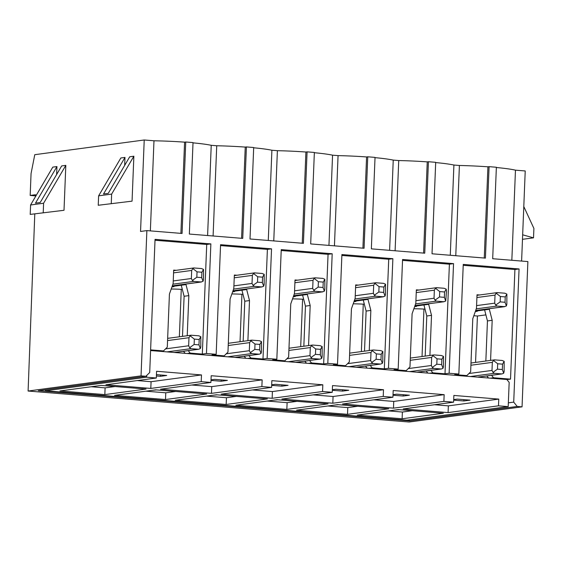 <?xml version="1.0" encoding="UTF-8"?>
<svg xmlns="http://www.w3.org/2000/svg" width="562" height="562" viewBox="0 0 562 562"><rect width="100%" height="100%" fill="white"/><g stroke="black" fill="none" stroke-linecap="round" stroke-linejoin="round"><path stroke-width="0.84" d="M151.073 381.703L150.799 388.426L105.909 384.773L156.313 378.008L156.587 371.278L201.484 374.931L151.073 381.703L137.198 380.572M156.398 375.978L160.507 376.315L166.717 375.479L156.454 374.643M201.484 374.931L201.21 381.654L150.799 388.426M498.487 405.82L498.761 399.097L453.864 395.444L453.597 402.174L403.186 408.939L448.083 412.592L498.487 405.82L508.196 406.614L509.172 382.399L506.854 379.512L150.581 350.548M443.889 401.38L444.156 394.657L393.196 390.513L392.922 397.243L342.518 404.008L393.477 408.153L443.889 401.38L453.597 402.174M383.221 396.449L383.488 389.726L332.528 385.581L332.254 392.311L281.843 399.076L332.809 403.221L383.221 396.449L392.922 397.243M322.553 391.517L322.82 384.794L271.86 380.65L271.587 387.38L221.175 394.145L272.141 398.289L322.553 391.517L332.254 392.311M261.878 386.586L262.152 379.863L211.186 375.718L210.919 382.448L160.507 389.213L211.467 393.358L261.878 386.586L271.587 387.38M201.21 381.654L210.919 382.448M156.313 378.008L146.612 377.214L146.675 375.5M45.543 389.747L45.501 390.794L407.085 420.193L508.196 406.614M45.501 390.794L146.612 377.214M296.546 410.183L347.513 414.327L388.742 408.792L337.783 404.647L296.546 410.183M235.878 405.251L286.845 409.396L328.075 403.86L277.115 399.715L235.878 405.251M175.211 400.32L226.17 404.464L267.407 398.929L216.44 394.784L175.211 400.32M114.543 395.388L165.502 399.533L206.739 393.997L155.772 389.852L114.543 395.388M146.071 389.059L101.174 385.413L59.937 390.948L104.834 394.601L146.071 389.059M398.451 409.579L357.221 415.114L402.111 418.767L443.348 413.225L398.451 409.579M402.111 418.767L402.385 412.037L388.518 410.913M412.318 410.703L402.385 412.037M399.273 409.649L394.988 410.042M347.513 414.327L347.78 407.605L327.843 405.982M357.72 406.27L347.78 407.605M338.605 404.71L334.32 405.111M286.845 409.396L287.112 402.673L267.175 401.05M297.052 401.338L287.112 402.673M277.937 399.779L273.645 400.179M226.17 404.464L226.444 397.734L206.507 396.119M236.377 396.407L226.444 397.734M217.269 394.847L212.977 395.248M165.502 399.533L165.776 392.803L145.839 391.187M175.709 391.468L165.776 392.803M156.601 389.916L152.309 390.316M115.041 386.537L105.101 387.871L91.234 386.747M105.101 387.871L104.834 394.601M498.761 399.097L448.35 405.869L434.482 404.738M453.696 399.589L457.327 399.104L470.064 400.137L463.854 400.973L453.674 400.144M448.083 412.592L448.35 405.869M463.91 399.638L463.854 400.973M191.804 385.012L211.741 386.635L262.152 379.863M211.003 380.418L221.175 381.247L227.392 380.411L214.649 379.378L211.024 379.863M211.741 386.635L211.467 393.358M221.231 379.912L221.175 381.247M252.471 389.944L272.408 391.566L322.82 384.794M271.671 385.349L281.843 386.178L288.06 385.342L275.317 384.31L271.692 384.794M272.408 391.566L272.141 398.289M281.899 384.844L281.843 386.178M313.139 394.875L333.076 396.498L383.488 389.726M332.339 390.281L342.518 391.11L348.728 390.274L335.985 389.241L332.36 389.726M333.076 396.498L332.809 403.221M342.567 389.775L342.518 391.11M373.814 399.807L393.744 401.43L444.156 394.657M393.007 395.212L403.186 396.041L409.396 395.205L396.66 394.173L393.028 394.657M393.744 401.43L393.477 408.153M403.235 394.707L403.186 396.041M494.412 359.87L502.14 360.46L504.17 361.338L504.135 371.419L503.692 373.217L502.323 369.536L502.54 364.155L504.17 361.338M496.358 167.511A49.786 4.222 -177.7 0 1 515.466 170.167L525.224 170.96L521.606 261.063M522.049 406.846L527.88 261.576L492.691 258.717L496.365 167.251L489.088 166.654L485.413 258.12L432.023 253.785L435.698 162.32L428.42 161.723L424.746 253.188L371.356 248.854L375.03 157.388L367.745 156.791L364.071 248.256L310.688 243.922L314.362 152.457L307.077 151.859L303.403 243.325L250.013 238.983L253.687 147.518L246.409 146.928L242.735 238.393L189.345 234.052L193.019 142.586L185.741 141.996L182.067 233.462L146.879 230.603L141.041 375.873L28.1 391.04L409.101 422.013L522.049 406.846L517.195 406.452L409.572 420.903L38.279 390.723L145.895 376.266L141.041 375.873M435.683 162.58A49.786 4.222 -177.7 0 1 453.906 165.031L459.4 165.481A49.786 4.222 -177.7 0 1 487.921 166.816L489.088 166.654M375.016 157.648A49.786 4.222 -177.7 0 1 393.238 160.1L398.732 160.549A49.786 4.222 -177.7 0 1 427.246 161.884L428.42 161.723M314.348 152.716A49.786 4.222 -177.7 0 1 332.563 155.168L338.064 155.618A49.786 4.222 -177.7 0 1 366.579 156.953L367.745 156.791M253.68 147.785A49.786 4.222 -177.7 0 1 271.896 150.237L277.389 150.686A49.786 4.222 -177.7 0 1 305.911 152.021L307.077 151.859M193.012 142.853A49.786 4.222 -177.7 0 1 211.228 145.305L216.721 145.755A49.786 4.222 -177.7 0 1 245.243 147.089L246.409 146.928M146.879 230.603L140.549 231.453L144.223 139.987L153.981 140.781A49.786 4.222 -177.7 0 1 184.575 142.151L185.741 141.996M144.223 139.987L34.767 154.69L31.058 173.574L30.179 195.435L35.462 195.871M145.895 376.266L149.703 372.529L155.049 239.363L210.862 243.901L206.458 353.526L216.166 354.313L220.571 244.688L271.53 248.833L267.133 358.458L276.834 359.244L281.239 249.619L332.198 253.764L327.801 363.389L337.509 364.176L341.907 254.551L392.873 258.696L388.468 368.321L398.177 369.108L402.575 259.482L453.541 263.627L449.136 373.252L444.999 373.807L432.859 372.824L429.733 373.245M449.136 373.252L458.845 374.039L463.25 264.414L519.063 268.952L513.717 402.118L517.195 406.452M463.706 376.006L466.839 375.585L454.7 374.601L458.845 374.039M408.258 368.595L431.335 365.497L431.658 357.425L432.789 355.535L437.018 358.83L436.8 364.211L441.655 364.605L441.873 359.223L443.502 356.406L443.467 366.487L443.025 368.279L441.655 364.605M432.789 355.535L433.745 354.938M434.194 354.931L441.472 355.528L443.502 356.406M30.179 195.435L35.504 194.726L35.434 196.721M28.1 391.04L34.788 213.883M409.572 420.903L409.199 419.905M508.35 402.842L513.717 402.118M453.906 165.031L450.281 255.267M455.775 255.71L459.4 165.481M487.921 166.816L484.254 258.028M515.466 170.167L511.842 260.269M523.791 206.542L533.9 228.425L533.521 237.838L522.66 234.804M533.521 237.838L522.477 239.321M475.557 362.406L477.419 316.02L485.891 314.882M519.063 268.952L514.918 269.514L510.521 379.132L506.938 379.617M475.677 310.498L504.304 306.655L506.397 305.96L506.84 304.161L506.875 294.088L504.845 293.202L497.11 292.612M476.583 305.609L494.701 303.178L495.024 295.106L476.906 297.537M475.445 311.158L477.264 311.306L475.297 311.573M504.788 306.648L497.019 306.065L476.26 308.854M500.173 301.885L505.027 302.286L505.245 296.905L500.391 296.504L500.173 301.885L495.684 305.089L497.019 306.065M506.397 305.96L505.027 302.286M494.701 303.178L495.684 305.089M500.391 296.504L496.162 293.216L495.024 295.106M497.56 292.612L496.162 293.216M466.839 375.585L470.64 371.847L472.775 318.717L476.478 308.222L477.019 294.769L479.576 294.98M463.214 265.306L514.918 269.514M491.567 375.311L493.527 377.755L510.521 379.132M492.186 320.291L489.34 309.269L484.606 309.901L487.451 320.93L492.186 320.291L490.577 360.39M489.362 308.714L489.34 309.269M484.606 309.901L475.452 311.13M477.419 316.02L473.829 315.725M486.832 375.943L488.497 378.022M485.842 361.029L487.451 320.93M493.527 377.755L490.401 378.177M468.926 373.526L492.003 370.428L492.326 362.357L493.457 360.467L497.686 363.762L497.468 369.143L502.323 369.536M494.862 359.863L493.457 360.467M502.54 364.155L497.686 363.762M492.003 370.428L492.979 372.346L497.468 369.143M477.595 377.13L501.599 373.906L494.321 373.316L492.979 372.346M503.692 373.217L502.091 373.899M505.245 296.905L506.875 294.088M444.999 373.807L449.396 264.182L453.541 263.627M418.908 290.048L416.351 289.837L415.81 303.29L412.101 313.786L409.972 366.916L406.164 370.653L403.038 371.075M398.177 369.108L394.032 369.67L406.164 370.653M449.396 264.182L402.54 260.375M432.859 372.824L430.899 370.372M431.518 315.359L428.673 304.33L423.938 304.969L426.783 315.999L431.518 315.359L429.909 355.458M428.694 303.782L428.673 304.33M436.442 287.681L444.17 288.271L446.207 289.156L446.495 291.158L445.729 301.028L444.359 297.347L444.57 291.973L446.207 289.156M414.77 306.227L416.59 306.374L414.63 306.641M423.938 304.969L414.784 306.199M415.009 305.566L444.121 301.717M444.57 291.973L439.716 291.573L439.505 296.954L435.016 300.157L436.351 301.134L443.636 301.724L445.729 301.028M439.505 296.954L444.359 297.347M415.915 300.677L434.033 298.246L435.016 300.157M434.033 298.246L434.356 290.175L416.238 292.605M439.716 291.573L435.494 288.285L434.356 290.175M436.892 287.681L435.494 288.285M424.963 308.938L423.945 309.079A20.267 1.721 -177.7 0 0 413.885 308.735M426.165 371.011L427.83 373.091M425.174 356.097L426.783 315.999M423.945 309.079L422.034 356.519M421.43 371.644L421.395 372.564M388.468 368.321L384.324 368.876L372.192 367.892L369.065 368.314M347.59 363.663L370.66 360.565L370.99 352.493L372.121 350.604L376.35 353.898L376.133 359.28L380.987 359.673L381.205 354.292L382.834 351.475L382.799 361.549L382.357 363.347L380.987 359.673M372.121 350.604L373.077 350.007M373.519 350L380.804 350.597L382.834 351.475M191.066 335.212L198.793 335.802L200.824 336.68L200.789 346.754L200.346 348.552L198.976 344.878L199.194 339.497L200.824 336.68M165.579 348.869L188.656 345.771L188.98 337.699L190.111 335.809L194.34 339.104L194.122 344.485L198.976 344.878M191.516 335.205L190.111 335.809M354.334 300.635L382.961 296.792L385.054 296.097L385.497 294.298L385.532 284.217L383.502 283.339L375.774 282.749M355.247 295.745L373.365 293.315L373.688 285.243L355.57 287.674M354.102 301.295L355.922 301.443L353.962 301.71M383.453 296.785L375.683 296.202L354.917 298.991M378.837 292.022L383.684 292.416L383.902 287.042L379.048 286.641L378.837 292.022L374.348 295.226L375.683 296.202M385.054 296.097L383.684 292.416M373.365 293.315L374.348 295.226M379.048 286.641L374.826 283.353L373.688 285.243M376.224 282.749L374.826 283.353M358.24 285.11L355.683 284.906L355.142 298.359L351.433 308.847L349.297 361.984L345.497 365.722L342.37 366.143M368.026 298.851L368.005 299.398L354.116 301.267M337.509 364.176L333.364 364.731L345.497 365.722M384.324 368.876L388.728 259.251L341.872 255.443M372.192 367.892L370.225 365.441M363.27 300.038L366.115 311.067L370.85 310.428L369.241 350.526M370.85 310.428L368.005 299.398M364.295 304.007L363.27 304.147A20.267 1.721 -177.7 0 0 353.217 303.803M365.497 366.08L367.162 368.159M364.506 351.166L366.115 311.067M363.27 304.147L361.366 351.587M360.762 366.712L360.72 367.632M327.801 363.389L323.656 363.944L311.524 362.961L308.39 363.382M388.728 259.251L392.873 258.696M286.922 358.732L309.992 355.634L310.315 347.562L311.453 345.672L315.682 348.967L315.465 354.348L320.319 354.741L320.53 349.36L322.167 346.543L322.131 356.617L321.689 358.416L320.319 354.741M311.453 345.672L312.402 345.075M312.851 345.068L320.136 345.665L322.167 346.543M416.92 372.199L440.931 368.974L433.653 368.384L432.311 367.415L436.8 364.211M431.335 365.497L432.311 367.415M441.873 359.223L437.018 358.83M443.025 368.279L441.423 368.967M356.252 367.267L380.263 364.043L372.985 363.452L371.644 362.476L376.133 359.28M370.66 360.565L371.644 362.476M381.205 354.292L376.35 353.898M382.357 363.347L380.748 364.036M251.734 340.143L259.461 340.734L261.499 341.612L261.456 351.686L261.021 353.484L259.651 349.81L259.862 344.429L261.499 341.612M226.247 353.8L249.324 350.702L249.647 342.63L250.785 340.741L255.007 344.035L254.797 349.416L259.651 349.81M252.183 340.136L250.785 340.741M236.897 275.247L234.347 275.043L233.806 288.496L230.097 298.984L227.961 352.114L224.161 355.858L212.029 354.868L216.166 354.313M224.161 355.858L221.028 356.28M206.458 353.526L202.32 354.081L190.188 353.098L187.055 353.512M248.889 355.577L250.856 358.029L262.988 359.013L267.393 249.388L271.53 248.833M267.393 249.388L220.536 245.58M262.988 359.013L267.133 358.458M249.507 300.565L246.669 289.535L241.934 290.175L244.779 301.204L249.507 300.565L247.898 340.663M246.69 288.987L246.669 289.535M254.438 272.886L262.166 273.476L264.196 274.354L264.161 284.435L263.719 286.234L262.349 282.553L262.566 277.171L264.196 274.354M232.766 291.432L234.586 291.58L232.619 291.84M241.934 290.175L232.773 291.404M232.998 290.772L262.11 286.915M262.566 277.171L257.712 276.778L257.494 282.159L253.005 285.363L254.347 286.332L261.625 286.929L263.719 286.234M257.494 282.159L262.349 282.553M233.911 285.882L252.029 283.445L253.005 285.363M252.029 283.445L252.352 275.38L234.235 277.811M257.712 276.778L253.483 273.483L252.352 275.38M254.888 272.886L253.483 273.483M242.96 294.144L241.934 294.277A20.267 1.721 -177.7 0 0 231.881 293.94M244.154 356.217L245.826 358.296M243.163 341.303L244.779 301.204M250.856 358.029L247.723 358.451M297.572 280.178L295.015 279.974L294.474 293.427L290.765 303.916L288.629 357.053L284.829 360.79L272.696 359.799L276.834 359.244M284.829 360.79L281.702 361.211M323.656 363.944L328.06 254.319L332.198 253.764M328.06 254.319L281.204 250.512M311.524 362.961L309.557 360.509M310.182 305.496L307.337 294.467L302.602 295.106L305.447 306.135L310.182 305.496L308.566 345.595M307.358 293.919L307.337 294.467M315.106 277.818L322.834 278.408L324.864 279.286L324.829 289.367L324.386 291.165L323.017 287.484L323.234 282.103L324.864 279.286M302.602 295.106L293.441 296.336L295.254 296.511L293.287 296.778M293.666 295.703L322.785 291.847M323.234 282.103L318.38 281.71L318.162 287.091L313.673 290.294L315.015 291.271L322.293 291.861L324.386 291.165M318.162 287.091L323.017 287.484M294.579 290.814L312.697 288.376L313.673 290.294M312.697 288.376L313.02 280.312L294.902 282.742M318.38 281.71L314.151 278.415L313.02 280.312M315.556 277.818L314.151 278.415M303.628 299.075L302.602 299.216A20.267 1.721 -177.7 0 0 292.549 298.872M304.822 361.148L306.494 363.228M303.838 346.234L305.447 306.135M302.602 299.216L300.698 346.656M300.094 361.78L300.052 362.701M241.934 294.277L240.03 341.717M239.419 356.849L239.384 357.769M182.285 289.212L181.266 289.346L179.362 336.786M178.751 351.917L178.716 352.838M181.266 289.346A20.267 1.721 -177.7 0 0 171.213 289.008M172.098 286.501L173.918 286.648L171.951 286.908M187.23 335.732L188.839 295.633L185.994 284.604L172.105 286.472M150.609 349.88L163.493 350.927L167.293 347.183L169.429 294.052L173.138 283.557L173.672 270.111L176.229 270.315M172.33 285.84L200.957 281.998L203.051 281.302L203.493 279.504L203.528 269.423L201.498 268.545L193.764 267.955M155.014 240.255L206.725 244.456L202.32 354.081M190.188 353.098L188.221 350.646M186.022 284.049L185.994 284.604M163.493 350.927L160.36 351.348M206.725 244.456L210.862 243.901M183.486 351.285L185.151 353.358M181.266 285.243L184.104 296.272L182.495 336.364M188.839 295.633L184.104 296.272M173.237 280.951L191.354 278.513L191.684 270.448L173.567 272.879M194.213 267.955L192.815 268.552L191.684 270.448M203.051 281.302L201.681 277.621L201.898 272.24L203.528 269.423M201.898 272.24L197.044 271.846L192.815 268.552M197.044 271.846L196.826 277.228L192.337 280.431L193.679 281.4L201.442 281.983M196.826 277.228L201.681 277.621M191.354 278.513L192.337 280.431M259.862 344.429L255.007 344.035M249.324 350.702L250.308 352.613L254.797 349.416M234.916 357.404L258.927 354.179L251.643 353.589L250.308 352.613M261.021 353.484L259.412 354.172M295.584 362.335L319.595 359.111L312.31 358.521L310.976 357.544L315.465 354.348M309.992 355.634L310.976 357.544M320.53 349.36L315.682 348.967M321.689 358.416L320.08 359.104M383.902 287.042L385.532 284.217M199.194 339.497L194.34 339.104M188.656 345.771L189.64 347.681L194.122 344.485M174.248 352.472L198.253 349.248L190.975 348.658L189.64 347.681M200.346 348.552L198.744 349.241M30.587 204.982L52.8 167.118L56.945 166.563L35.483 203.142L40.211 202.503L61.672 165.923L65.817 165.369L64.012 210.293L30.207 214.403L30.587 204.982L43.597 203.233L65.817 165.369M56.945 166.563L56.621 174.536M98.624 195.843L120.844 157.978L124.982 157.423L103.52 194.002L108.255 193.363L129.717 156.784L133.861 156.229L132.056 201.154L98.245 205.263L98.624 195.843L111.641 194.101L133.861 156.229M124.982 157.423L124.666 165.397M150.363 230.884L153.981 140.781M184.575 142.151L180.908 233.37M64.012 210.293L30.207 214.403M43.597 203.233L43.225 212.654M132.056 201.154L98.245 205.263M111.641 194.101L111.262 203.514M211.228 145.305L207.603 235.541M213.096 235.984L216.721 145.755M245.243 147.089L241.576 238.302M271.896 150.237L268.271 240.473M273.764 240.915L277.389 150.686M305.911 152.021L302.251 243.234M332.563 155.168L328.946 245.404M334.439 245.847L338.064 155.618M366.579 156.953L362.919 248.165M393.238 160.1L389.614 250.336M395.107 250.778L398.732 160.549M427.246 161.884L423.586 253.097M160.563 374.98L160.507 376.315M431.658 357.425L410.232 360.305M492.326 362.357L470.907 365.237M494.321 373.316L470.31 376.54M436.351 301.134L415.585 303.923M370.99 352.493L349.564 355.374M188.98 337.699L167.56 340.579M310.315 347.562L288.896 350.442M433.653 368.384L409.642 371.608M372.985 363.452L348.974 366.677M249.647 342.63L228.228 345.511M254.347 286.332L233.581 289.121M315.015 291.271L294.249 294.052M193.679 281.4L172.913 284.189M251.643 353.589L227.631 356.814M312.31 358.521L288.306 361.745M190.975 348.658L166.963 351.882M433.569 354.966L410.323 358.092M496.934 292.647L476.998 295.324M494.237 359.898L470.991 363.024M477.826 377.151L501.957 373.913M475.656 310.554L504.655 306.655M414.988 305.623L443.987 301.724M436.267 287.716L416.33 290.392M372.901 350.035L349.655 353.154M190.89 335.24L167.645 338.359M375.599 282.784L355.662 285.461M312.226 345.103L288.987 348.222M417.159 372.22L441.282 368.981M356.491 367.288L380.614 364.05M251.558 340.172L228.32 343.291M232.977 290.828L261.976 286.929M254.263 272.914L234.319 275.598M293.652 295.76L322.651 291.861M314.931 277.853L294.994 280.529M193.595 267.983L173.651 270.666M172.309 285.896L201.308 281.998M235.148 357.425L259.279 354.186M295.816 362.357L319.947 359.118M354.32 300.691L383.319 296.792M174.48 352.493L198.611 349.255"/></g></svg>
